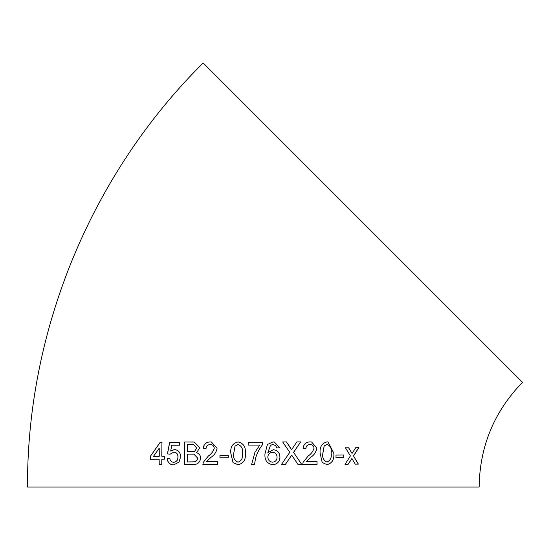 <?xml version="1.0" encoding="UTF-8"?>
<svg xmlns="http://www.w3.org/2000/svg" width="550" height="550" viewBox="0 0 550 550"><rect width="100%" height="100%" fill="white"/><g stroke="black" fill="none" stroke-linecap="round" stroke-linejoin="round"><path stroke-width="0.82" d="M253.997 464.475L254.54 464.475L255.537 458.342C256.994 453.289 259.359 448.69 262.639 444.551L262.639 442.214L248.174 442.214L248.174 445.101L259.744 445.108L254.925 452.368L251.639 464.475L254.54 464.475L255.537 458.342C256.988 453.289 259.353 448.69 262.632 444.551L262.632 442.214M253.316 487.025L479.132 487.025C479.731 446.387 494.182 411.482 522.5 382.326L203.149 62.975C91.527 173.697 26.861 329.808 27.5 487.025L253.316 487.025M355.266 464.152L358.353 464.124L353.526 455.95L358.834 447.672L355.733 447.707L352.034 453.434L348.652 447.776L345.476 447.796L350.391 455.978L345.036 464.248L348.205 464.221L351.89 458.494L355.266 464.152M335.981 457.676L343.757 457.621L343.784 455.022L336.009 455.077L335.981 457.676M327.133 441.842C321.832 443.217 319.502 447.033 320.141 453.283L322.197 462.502L326.982 464.654C332.186 463.299 334.482 459.491 333.857 453.221L327.993 441.959L327.133 441.842M292.614 456.493L297.997 464.454L301.757 464.447L293.597 452.368L300.685 441.911L296.863 441.911L291.521 449.776L286.481 441.918L282.679 441.925L289.781 452.334L281.504 464.468L285.361 464.468L291.699 455.152L292.614 456.493M303.036 448.257L305.862 448.539C306.034 446.009 307.423 444.661 310.042 444.482L310.09 444.489C312.324 444.531 313.644 445.741 314.05 448.126C313.053 451.433 311.08 454.059 308.131 456.005L303.05 462.44L302.754 464.441L317.048 464.406L317.054 461.519L306.371 461.546L310.743 457.353C314.153 455.056 316.188 451.969 316.841 448.092L311.637 442.028L310.166 441.891C305.999 442.007 303.634 444.132 303.084 448.264L305.903 448.546C306.075 446.016 307.471 444.661 310.09 444.489L310.344 444.524M267.843 452.705L270.524 445.197L272.979 444.524L275.749 445.686L276.788 447.996L279.661 447.707L274.319 442.035L273.185 441.925L267.41 444.489L264.956 453.915C264.474 460.103 267.101 463.719 272.841 464.764C277.399 464.166 279.764 461.594 279.936 457.043C279.709 452.664 277.502 450.23 273.316 449.728L267.843 452.705L270.538 445.197L273.57 444.579M238.067 441.925C232.547 443.286 230.141 447.095 230.856 453.351L233.035 462.591L238.054 464.764C243.567 463.43 245.974 459.628 245.272 453.351C245.953 447.054 243.547 443.245 238.067 441.925C232.567 443.286 230.168 447.095 230.876 453.358L230.856 453.351M219.938 457.834L228.264 457.827L228.264 455.228L219.938 455.228L219.938 457.834M210.292 441.939C206.099 442.056 203.741 444.18 203.204 448.312L206.023 448.601C206.188 446.064 207.584 444.716 210.217 444.544C212.479 444.586 213.819 445.803 214.246 448.188C213.242 451.495 211.255 454.114 208.278 456.06L203.191 462.495L202.888 464.502L217.36 464.482L217.36 461.594L206.518 461.601L210.911 457.414C214.376 455.118 216.439 452.031 217.092 448.161L211.406 442.035L210.292 441.939M199.829 447.803L194.288 442.069L184.573 442.001L184.47 464.544L192.589 464.523C197.306 464.826 199.987 462.667 200.647 458.047C200.509 455.345 199.141 453.551 196.536 452.664L199.829 447.803M174.46 449.556L170.699 451.076L171.813 445.232L179.623 445.197L179.644 442.31L169.641 442.351L167.413 453.922L170.094 454.197L173.697 452.162C176.529 452.389 177.939 454.004 177.918 457.009C177.877 460.185 176.447 461.945 173.642 462.275C171.394 462.124 170.115 460.783 169.806 458.246L167.124 458.549C167.702 462.619 169.868 464.729 173.614 464.881L178.998 462.117L180.647 456.83C180.448 452.457 178.386 450.031 174.46 449.556M164.464 456.252L161.81 456.266L161.927 442.399L160.084 442.406L150.336 456.349L150.315 459.236L159.156 459.174L159.136 464.668L161.776 464.654L161.796 459.161L164.45 459.14L164.464 456.252M164.553 456.259L161.81 456.266M162.016 442.406L160.084 442.406M160.174 442.42L150.336 456.349M150.432 456.356L150.411 459.243M159.225 464.674L159.156 459.174M153.519 456.321L159.266 456.287L159.239 448.168L153.519 456.321L159.17 456.287L159.239 448.168M174.536 449.563L170.699 451.076M179.712 442.317L169.641 442.351M169.723 442.358L167.496 453.929L170.17 454.204M177.918 457.009L177.994 457.016C178.008 454.011 176.605 452.396 173.772 452.169L173.697 452.162M177.994 457.016C177.946 460.192 176.522 461.945 173.718 462.282L173.642 462.275M169.881 458.253L167.124 458.549M167.207 458.556C167.784 462.626 169.95 464.729 173.69 464.881M194.315 442.069L192.644 441.98M192.706 441.987L184.573 442.001M184.642 442.007L184.532 464.551M187.543 451.529L194.624 451.241L196.749 448.092L193.614 444.565L187.584 444.592L187.543 451.529L194.679 451.248L196.804 448.099L193.641 444.565M187.509 461.938L194.562 461.814C196.556 461.285 197.574 460.02 197.615 458.013L193.854 454.156L187.536 454.128L187.509 461.938L194.508 461.808C196.501 461.278 197.519 460.013 197.56 458.006L193.854 454.156M210.334 441.946C206.147 442.062 203.789 444.187 203.252 448.319M210.265 444.551C212.52 444.592 213.861 445.803 214.287 448.195L214.246 448.188M214.287 448.195C213.283 451.495 211.289 454.121 208.319 456.06L208.278 456.06M208.319 456.06L203.191 462.495M203.239 462.502L202.936 464.502M217.394 461.594L206.518 461.601M228.291 455.228L219.972 455.235L219.972 457.834M230.876 453.358L233.035 462.591M233.056 462.591L238.067 464.764M238.054 462.158L238.067 462.158C241.67 460.707 243.114 457.772 242.399 453.344C243.127 448.889 241.677 445.954 238.047 444.531L235.036 446.071L233.736 453.344C233.014 457.779 234.451 460.714 238.054 462.158C241.656 460.707 243.1 457.772 242.385 453.344C243.114 448.889 241.663 445.947 238.033 444.524L238.033 444.524M248.181 442.214L248.181 445.108M255.674 445.108L259.744 445.108M254.925 452.368L251.639 464.475M272.821 464.757C277.379 464.166 279.737 461.594 279.909 457.043L279.936 457.043M279.909 457.043C279.682 452.664 277.482 450.223 273.295 449.728M276.767 447.996L279.661 447.707M279.641 447.7L274.312 442.035M272.511 452.334L272.498 452.327C269.576 452.657 268.022 454.211 267.829 456.988C268.07 460.13 269.658 461.849 272.601 462.158L272.614 462.158C275.509 461.849 276.987 460.171 277.056 457.132C276.877 454.094 275.364 452.492 272.511 452.334C269.589 452.657 268.036 454.211 267.843 456.988C268.084 460.13 269.679 461.856 272.614 462.158M302.706 464.441L317.048 464.406M316.986 464.399L316.993 461.512M310.743 457.353L306.371 461.546M310.688 457.353C314.098 455.049 316.133 451.962 316.779 448.085L316.841 448.092M316.779 448.085L311.609 442.028M297.956 464.447L301.757 464.447M301.709 464.441L293.597 452.368M293.556 452.361L300.644 441.904M290.373 447.624L291.521 449.776M290.338 447.624L286.454 441.918M281.483 464.468L285.333 464.461L291.699 455.152M326.913 464.647C332.118 463.293 334.407 459.484 333.788 453.214L333.857 453.221M333.788 453.214L327.958 441.953M327.078 444.441L324.143 445.981L322.85 453.255C322.142 457.696 323.496 460.625 326.927 462.048L326.996 462.055C330.413 460.591 331.794 457.648 331.141 453.228C331.87 448.772 330.516 445.844 327.078 444.441L324.204 445.995L322.912 453.262C322.204 457.696 323.565 460.632 326.996 462.055M335.906 457.669L343.757 457.621M343.674 457.614L343.702 455.015M355.169 464.145L358.353 464.124M358.256 464.111L353.526 455.95M353.437 455.936L358.737 447.659M348.562 447.762L352.034 453.434M344.953 464.241L348.205 464.221M348.116 464.214L351.89 458.494"/></g></svg>
